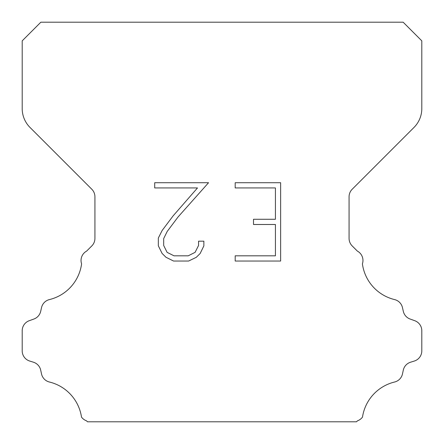 <?xml version="1.0" encoding="UTF-8"?>
<svg xmlns="http://www.w3.org/2000/svg" width="444" height="444" viewBox="0 0 444 444"><rect width="100%" height="100%" fill="white"/><g stroke="black" fill="none" stroke-linecap="round" stroke-linejoin="round"><path stroke-width="0.67" d="M275.424 255.822L275.424 224.492L253.502 224.492L253.502 219.269L275.424 219.269L275.424 187.94L235.192 187.94L235.192 182.717L280.647 182.717L280.647 261.039L235.192 261.039L235.192 255.822L275.424 255.822M203.863 241.181L203.863 245.876L200.139 253.524L196.265 257.326L188.617 261.039L173.576 261.039L165.978 257.265L162.104 253.441L158.33 245.798L158.33 238.045L162.104 230.553L173.166 215.817L197.491 187.94L154.706 187.94L154.706 182.717L208.552 182.717L178.061 216.972L167.199 231.452L163.681 238.595L163.681 245.471L167.099 252.359L174.031 255.822L188.212 255.822L195.094 252.347L198.562 245.471L198.562 241.181L203.863 241.181M40.848 22.2L403.152 22.2L421.8 40.848L421.8 108.602A26.64 26.64 0 0 1 413.997 127.439L352.192 189.244A10.656 10.656 0 0 0 349.073 196.781L349.073 238.395A10.656 10.656 0 0 0 352.192 245.926L357.376 251.104A10.656 10.656 0 0 1 362.409 263.869A42.624 42.624 0 0 0 394.588 299.583A10.656 10.656 0 0 1 402.464 307.587L403.319 311.355A10.656 10.656 0 0 0 410.095 319.025L414.757 320.707A10.656 10.656 0 0 1 421.8 330.73L421.8 350.871A10.656 10.656 0 0 1 414.308 361.044L410.55 362.215A10.656 10.656 0 0 0 403.296 370.152L402.486 373.904A10.656 10.656 0 0 1 394.583 382.018A42.624 42.624 0 0 0 362.498 417.094A10.656 10.656 0 0 1 357.492 420.812L356.504 421.8L87.496 421.8L86.508 420.812A10.656 10.656 0 0 1 81.502 417.094A42.624 42.624 0 0 0 49.417 382.018A10.656 10.656 0 0 1 41.514 373.904L40.704 370.152A10.656 10.656 0 0 0 33.45 362.215L29.693 361.044A10.656 10.656 0 0 1 22.2 350.871L22.2 330.73A10.656 10.656 0 0 1 29.243 320.707L33.905 319.025A10.656 10.656 0 0 0 40.681 311.355L41.536 307.587A10.656 10.656 0 0 1 49.412 299.583A42.624 42.624 0 0 0 81.591 263.869A10.656 10.656 0 0 1 86.624 251.104L91.808 245.926A10.656 10.656 0 0 0 94.927 238.395L94.927 196.781A10.656 10.656 0 0 0 91.808 189.244L30.003 127.439A26.64 26.64 0 0 1 22.2 108.602L22.2 40.848L40.848 22.2"/></g></svg>

